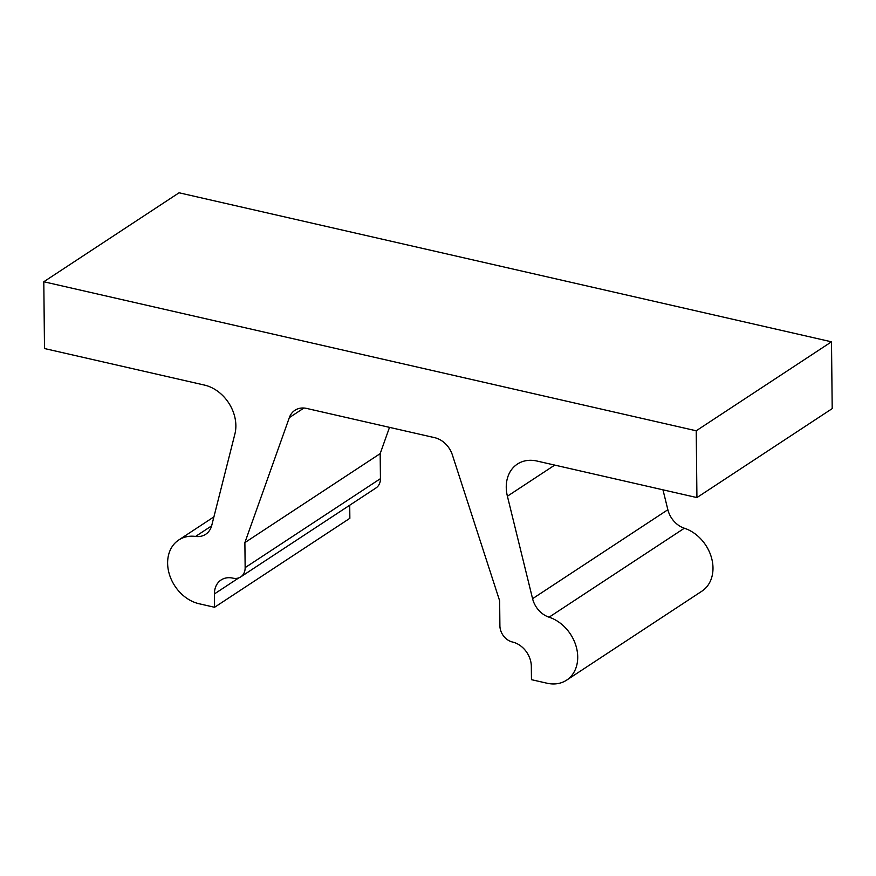 <?xml version="1.0" encoding="UTF-8"?>
<svg xmlns="http://www.w3.org/2000/svg" width="876" height="876" viewBox="0 0 876 876"><rect width="100%" height="100%" fill="white"/><g stroke="black" fill="none" stroke-linecap="round" stroke-linejoin="round"><path stroke-width="1.31" d="M238.896 577.832L214.434 593.917A21.79 17.104 -123.3 0 1 221.102 579.978A21.79 17.104 -123.3 0 1 232.863 578.138A14.52 11.399 56.7 0 0 240.703 576.923A14.52 11.399 56.7 0 0 245.149 567.626L244.886 542.605L289.332 417.622A21.79 17.104 56.7 0 1 294.949 410.275A21.79 17.104 56.7 0 1 306.709 408.446L434.704 437.682A21.79 17.104 56.7 0 1 452.355 454.863L499.649 600.805L499.9 625.814A14.52 11.399 56.7 0 0 512.471 642.009A21.79 17.104 -123.3 0 1 531.327 666.308L531.458 679.667L546.996 683.214A36.31 28.503 56.7 0 0 566.597 680.159L701.873 591.19A36.31 28.503 56.7 0 0 711.52 557.826A36.31 28.503 56.7 0 0 684.353 528.228A21.79 17.104 56.7 0 1 667.862 509.722L532.575 598.691L507.401 496.221A36.31 28.503 56.7 0 1 517.366 464.105A36.31 28.503 56.7 0 1 536.966 461.039L696.924 497.579L696.223 430.784L831.499 341.815L179.076 192.786L43.8 281.754L696.223 430.784M684.353 528.228L549.077 617.197A21.79 17.104 56.7 0 1 532.575 598.691M244.886 542.605L380.173 453.637L380.436 478.657A14.52 11.399 56.7 0 1 375.99 487.954L240.703 576.923M43.8 281.754L44.501 348.538L204.458 385.079A36.31 28.503 56.7 0 1 234.899 433.981L211.751 525.403A21.79 17.104 56.7 0 1 205.663 534.305A21.79 17.104 56.7 0 1 195.567 536.44A36.31 28.503 56.7 0 0 178.737 539.999L213.919 516.862M831.499 341.815L832.2 408.61L696.924 497.579M662.968 489.826L667.862 509.722M389.513 427.357L380.173 453.637M214.434 593.917L214.576 607.276L349.852 518.307L349.721 505.222M214.576 607.276L199.038 603.728A36.31 28.503 56.7 0 1 169.55 574.886A36.31 28.503 56.7 0 1 178.737 539.999M549.077 617.197A36.31 28.503 56.7 0 1 576.244 646.795A36.31 28.503 56.7 0 1 566.597 680.159M303.928 408.03L289.332 417.622M245.149 567.626L380.436 478.657M211.62 525.874L195.567 536.44M554.727 465.101L507.401 496.221"/></g></svg>
